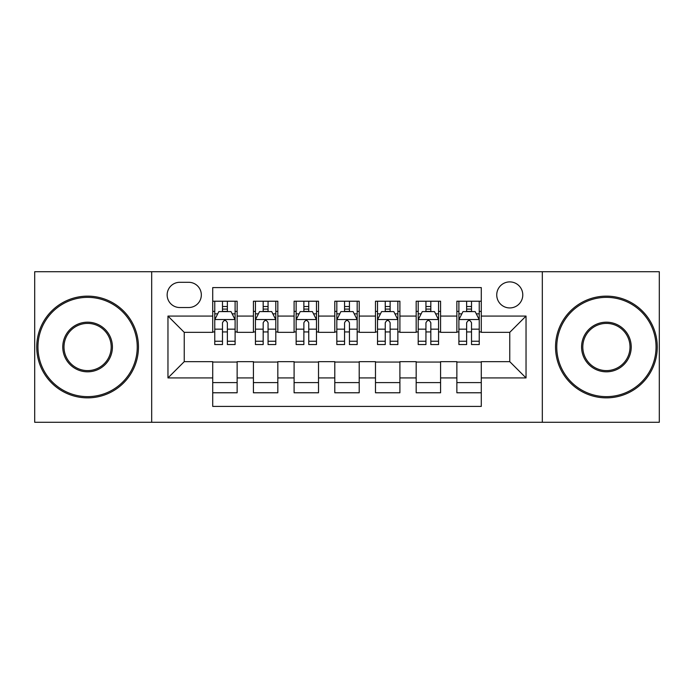 <?xml version="1.0" encoding="UTF-8"?>
<svg xmlns="http://www.w3.org/2000/svg" width="694" height="694" viewBox="0 0 694 694"><rect width="100%" height="100%" fill="white"/><g stroke="black" fill="none" stroke-linecap="round" stroke-linejoin="round"><path stroke-width="1.04" d="M509.76 281.894A13.021 13.021 0 0 0 496.739 294.915A13.021 13.021 0 0 0 509.76 307.936A13.021 13.021 0 0 0 522.782 294.915A13.021 13.021 0 0 0 509.76 281.894M542.318 422.282L659.3 422.282L659.3 271.718L542.318 271.718L542.318 422.282L151.682 422.282L151.682 271.718L34.7 271.718L34.7 422.282L151.682 422.282M481.28 301.222L456.86 301.222L456.86 316.074L440.586 316.074L440.586 332.348L456.86 332.348L456.86 316.074M440.586 316.074L440.586 301.222L416.174 301.222L416.174 316.074L399.9 316.074L399.9 332.348L416.174 332.348L416.174 316.074M399.9 316.074L399.9 301.222L375.48 301.222L375.48 316.074L359.206 316.074L359.206 332.348L375.48 332.348L375.48 316.074M359.206 316.074L359.206 301.222L334.794 301.222L334.794 316.074L318.52 316.074L318.52 332.348L334.794 332.348L334.794 316.074M318.52 316.074L318.52 301.222L294.1 301.222L294.1 316.074L277.826 316.074L277.826 332.348L294.1 332.348L294.1 316.074M277.826 316.074L277.826 301.222L253.414 301.222L253.414 332.348L237.14 332.348L237.14 301.222L212.72 301.222M212.72 392.778L237.14 392.778L237.14 361.652L253.414 361.652L253.414 392.778L277.826 392.778L277.826 361.652L294.1 361.652L294.1 377.926L277.826 377.926M294.1 377.926L294.1 392.778L318.52 392.778L318.52 361.652L334.794 361.652L334.794 377.926L318.52 377.926M334.794 377.926L334.794 392.778L359.206 392.778L359.206 361.652L375.48 361.652L375.48 377.926L359.206 377.926M375.48 377.926L375.48 392.778L399.9 392.778L399.9 361.652L416.174 361.652L416.174 377.926L399.9 377.926M416.174 377.926L416.174 392.778L440.586 392.778L440.586 361.652L456.86 361.652L456.86 377.926L440.586 377.926M179.763 307.529L188.716 307.529A12.613 12.613 0 0 0 201.329 294.915A12.613 12.613 0 0 0 188.716 282.302L179.763 282.302A12.613 12.613 0 0 0 167.15 294.915A12.613 12.613 0 0 0 179.763 307.529M542.318 271.718L151.682 271.718M481.28 316.074L481.28 287.594L212.72 287.594L212.72 332.348L184.24 332.348L184.24 361.652L212.72 361.652L212.72 406.406L481.28 406.406L481.28 361.652L509.76 361.652L509.76 332.348L481.28 332.348L481.28 316.074L526.035 316.074L526.035 377.926L481.28 377.926M212.72 377.926L167.965 377.926L167.965 316.074L212.72 316.074M456.86 377.926L456.86 392.778L481.28 392.778M212.72 311.398L214.758 311.398M222.488 311.398L227.372 311.398M235.101 311.398L237.14 311.398M212.72 331.94L214.758 331.94M222.488 331.94L227.372 331.94M235.101 331.94L237.14 331.94M212.72 362.06L237.14 362.06M212.72 382.602L237.14 382.602M253.414 331.94L255.444 331.94M263.173 331.94L268.058 331.94M275.796 331.94L277.826 331.94M253.414 311.398L255.444 311.398M263.173 311.398L268.058 311.398M275.796 311.398L277.826 311.398M253.414 362.06L277.826 362.06M253.414 382.602L277.826 382.602M294.1 362.06L318.52 362.06M294.1 382.602L318.52 382.602M294.1 311.398L296.138 311.398M303.868 311.398L308.752 311.398M316.481 311.398L318.52 311.398M294.1 331.94L296.138 331.94M303.868 331.94L308.752 331.94M316.481 331.94L318.52 331.94M334.794 362.06L359.206 362.06M334.794 382.602L359.206 382.602M334.794 311.398L336.824 311.398M344.562 311.398L349.438 311.398M357.176 311.398L359.206 311.398M334.794 331.94L336.824 331.94M344.562 331.94L349.438 331.94M357.176 331.94L359.206 331.94M375.48 362.06L399.9 362.06M375.48 382.602L399.9 382.602M375.48 311.398L377.519 311.398M385.248 311.398L390.132 311.398M397.862 311.398L399.9 311.398M375.48 331.94L377.519 331.94M385.248 331.94L390.132 331.94M397.862 331.94L399.9 331.94M416.174 362.06L440.586 362.06M416.174 382.602L440.586 382.602M416.174 311.398L418.204 311.398M425.943 311.398L430.827 311.398M438.556 311.398L440.586 311.398M416.174 331.94L418.204 331.94M425.943 331.94L430.827 331.94M438.556 331.94L440.586 331.94M456.86 362.06L481.28 362.06M456.86 382.602L481.28 382.602M456.86 311.398L458.899 311.398M466.628 311.398L471.512 311.398M479.242 311.398L481.28 311.398M456.86 331.94L458.899 331.94M466.628 331.94L471.512 331.94M479.242 331.94L481.28 331.94M184.24 332.348L167.965 316.074M184.24 361.652L167.965 377.926M526.035 316.074L509.76 332.348M526.035 377.926L509.76 361.652M227.372 306.514L222.488 306.514M235.101 341.24L227.372 341.24L227.372 344.562L235.101 344.562L235.101 319.734L231.033 311.597L218.827 311.597L214.758 319.734L214.758 344.562L222.488 344.562L222.488 341.24L214.758 341.24M214.758 319.734L214.758 301.222M235.101 319.734L235.101 301.222M222.488 311.597L222.488 301.222M227.372 301.222L227.372 311.597M227.372 341.24L227.372 322.788C225.741 319.656 224.119 319.656 222.488 322.788L222.488 341.24M87.6 297.362A49.638 49.638 0 0 0 37.953 347A49.638 49.638 0 0 0 87.6 396.638A49.638 49.638 0 0 0 137.238 347A49.638 49.638 0 0 0 87.6 297.362M87.6 397.862A50.862 50.862 0 0 1 36.739 347A50.862 50.862 0 0 1 87.6 296.138A50.862 50.862 0 0 1 138.462 347A50.862 50.862 0 0 1 87.6 397.862M87.6 322.181A24.819 24.819 0 0 1 112.419 347A24.819 24.819 0 0 1 87.6 371.819A24.819 24.819 0 0 1 62.772 347A24.819 24.819 0 0 1 87.6 322.181M87.6 370.605A23.605 23.605 0 0 0 111.196 347A23.605 23.605 0 0 0 87.6 323.395A23.605 23.605 0 0 0 63.995 347A23.605 23.605 0 0 0 87.6 370.605M606.4 297.362A49.638 49.638 0 0 0 556.761 347A49.638 49.638 0 0 0 606.4 396.638A49.638 49.638 0 0 0 656.047 347A49.638 49.638 0 0 0 606.4 297.362M606.4 397.862A50.862 50.862 0 0 1 555.538 347A50.862 50.862 0 0 1 606.4 296.138A50.862 50.862 0 0 1 657.261 347A50.862 50.862 0 0 1 606.4 397.862M606.4 322.181A24.819 24.819 0 0 1 631.228 347A24.819 24.819 0 0 1 606.4 371.819A24.819 24.819 0 0 1 581.581 347A24.819 24.819 0 0 1 606.4 322.181M606.4 370.605A23.605 23.605 0 0 0 630.005 347A23.605 23.605 0 0 0 606.4 323.395A23.605 23.605 0 0 0 582.804 347A23.605 23.605 0 0 0 606.4 370.605M268.058 306.514L263.173 306.514M275.796 341.24L268.058 341.24L268.058 344.562L275.796 344.562L275.796 319.734L271.718 311.597L259.513 311.597L255.444 319.734L255.444 344.562L263.173 344.562L263.173 341.24L255.444 341.24M255.444 319.734L255.444 301.222M275.796 319.734L275.796 301.222M263.173 311.597L263.173 301.222M268.058 301.222L268.058 311.597M268.058 341.24L268.058 322.788C266.435 319.656 264.804 319.656 263.173 322.788L263.173 341.24M308.752 306.514L303.868 306.514M316.481 341.24L308.752 341.24L308.752 344.562L316.481 344.562L316.481 319.734L312.413 311.597L300.207 311.597L296.138 319.734L296.138 344.562L303.868 344.562L303.868 341.24L296.138 341.24M296.138 319.734L296.138 301.222M316.481 319.734L316.481 301.222M303.868 311.597L303.868 301.222M308.752 301.222L308.752 311.597M308.752 341.24L308.752 322.788C307.13 319.656 305.499 319.656 303.868 322.788L303.868 341.24M349.438 306.514L344.562 306.514M357.176 341.24L349.438 341.24L349.438 344.562L357.176 344.562L357.176 319.734L353.107 311.597L340.893 311.597L336.824 319.734L336.824 344.562L344.562 344.562L344.562 341.24L336.824 341.24M336.824 319.734L336.824 301.222M357.176 319.734L357.176 301.222M344.562 311.597L344.562 301.222M349.438 301.222L349.438 311.597M349.438 341.24L349.438 322.788C347.815 319.656 346.185 319.656 344.562 322.788L344.562 341.24M390.132 306.514L385.248 306.514M397.862 341.24L390.132 341.24L390.132 344.562L397.862 344.562L397.862 319.734L393.793 311.597L381.587 311.597L377.519 319.734L377.519 344.562L385.248 344.562L385.248 341.24L377.519 341.24M377.519 319.734L377.519 301.222M397.862 319.734L397.862 301.222M385.248 311.597L385.248 301.222M390.132 301.222L390.132 311.597M390.132 341.24L390.132 322.788C388.51 319.656 386.879 319.656 385.248 322.788L385.248 341.24M430.827 306.514L425.943 306.514M438.556 341.24L430.827 341.24L430.827 344.562L438.556 344.562L438.556 319.734L434.487 311.597L422.282 311.597L418.204 319.734L418.204 344.562L425.943 344.562L425.943 341.24L418.204 341.24M418.204 319.734L418.204 301.222M438.556 319.734L438.556 301.222M425.943 311.597L425.943 301.222M430.827 301.222L430.827 311.597M430.827 341.24L430.827 322.788C429.196 319.656 427.573 319.656 425.943 322.788L425.943 341.24M471.512 306.514L466.628 306.514M479.242 341.24L471.512 341.24L471.512 344.562L479.242 344.562L479.242 319.734L475.173 311.597L462.967 311.597L458.899 319.734L458.899 344.562L466.628 344.562L466.628 341.24L458.899 341.24M458.899 319.734L458.899 301.222M479.242 319.734L479.242 301.222M466.628 311.597L466.628 301.222M471.512 301.222L471.512 311.597M471.512 341.24L471.512 322.788C469.89 319.656 468.259 319.656 466.628 322.788L466.628 341.24M253.414 377.926L237.14 377.926M253.414 316.074L237.14 316.074M234.997 319.535L214.854 319.535M214.758 313.835L217.708 313.835M232.152 313.835L235.101 313.835M222.488 329.164L214.758 329.164M235.101 329.164L227.372 329.164M227.372 309.099L222.488 309.099M275.692 319.535L255.548 319.535M255.444 313.835L258.394 313.835M272.846 313.835L275.796 313.835M263.173 329.164L255.444 329.164M275.796 329.164L268.058 329.164M268.058 309.099L263.173 309.099M316.377 319.535L296.243 319.535M296.138 313.835L299.088 313.835M313.532 313.835L316.481 313.835M303.868 329.164L296.138 329.164M316.481 329.164L308.752 329.164M308.752 309.099L303.868 309.099M357.072 319.535L336.928 319.535M336.824 313.835L339.774 313.835M354.226 313.835L357.176 313.835M344.562 329.164L336.824 329.164M357.176 329.164L349.438 329.164M349.438 309.099L344.562 309.099M397.757 319.535L377.623 319.535M377.519 313.835L380.468 313.835M394.912 313.835L397.862 313.835M385.248 329.164L377.519 329.164M397.862 329.164L390.132 329.164M390.132 309.099L385.248 309.099M438.452 319.535L418.309 319.535M418.204 313.835L421.154 313.835M435.606 313.835L438.556 313.835M425.943 329.164L418.204 329.164M438.556 329.164L430.827 329.164M430.827 309.099L425.943 309.099M479.146 319.535L459.003 319.535M458.899 313.835L461.848 313.835M476.292 313.835L479.242 313.835M466.628 329.164L458.899 329.164M479.242 329.164L471.512 329.164M471.512 309.099L466.628 309.099"/></g></svg>
